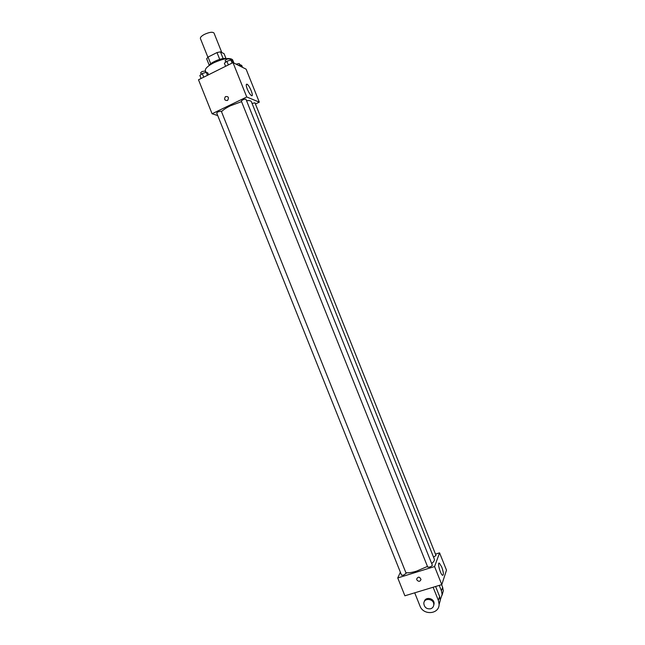<?xml version="1.0" encoding="UTF-8"?>
<svg xmlns="http://www.w3.org/2000/svg" width="645" height="645" viewBox="0 0 645 645"><rect width="100%" height="100%" fill="white"/><g stroke="black" fill="none" stroke-linecap="round" stroke-linejoin="round"><path stroke-width="0.97" d="M221.807 52.535L214.019 33.064C212.632 31.694 209.456 32.121 204.505 34.346C201.53 35.951 200.16 37.346 200.401 38.515L207.883 57.211M223.146 58.582L220.453 51.842L224.073 53.696L226.032 58.606M210.738 63.791L208.045 57.074L206.658 58.784L209.278 65.347M208.045 57.074L217.002 52.559L220.453 51.842M219.719 59.34L217.002 52.559M209.19 65.508C210.625 62.21 222.96 57.276 226.274 58.671M233.925 63.073L232.619 59.8C229.983 57.405 223.694 58.413 213.737 62.823C207.763 65.975 204.973 68.596 205.376 70.692L206.037 72.345M217.728 115.576L212.084 113.754L198.499 79.778L232.998 62.613L246.108 69.16L259.306 102.152L255.444 103.998M241.553 101.644L230.378 105.804C226.097 107.909 223.146 109.876 221.509 111.706M431.682 563.569C433.851 561.731 434.738 560.255 434.343 559.15L251.365 101.66C250.937 100.733 249.333 100.402 246.535 100.676M212.084 113.754L246.753 96.984L259.306 102.152M433.537 557.143L436.012 555.45L254.985 102.853L252.058 103.41M218.107 111.77L216.688 112.964L401.569 575.203L403.456 575.171L406.148 573.341L221.283 111.15L218.107 111.77M241.327 101.072C242.568 99.701 244.108 99.08 245.947 99.209L432.352 565.246C431.15 566.721 429.61 567.334 427.724 567.084L241.327 101.072M246.753 96.984L232.998 62.613M247.269 89.042C245.963 85.487 245.898 83.89 247.075 84.237C249.68 85.471 254.259 97.339 251.445 95.589C250.107 94.613 248.712 92.428 247.269 89.042M227.346 100.499C224.581 100.507 223.928 99.217 225.395 96.645C228.338 96.202 229.112 97.411 227.709 100.273L227.346 100.499C224.581 100.507 223.928 99.225 225.395 96.645C228.338 96.202 229.112 97.411 227.709 100.273M427.458 566.431L416.509 571.164C411.945 572.542 408.406 573.058 405.89 572.712M441.793 584.62L404.883 595.795L397.747 577.936L400.368 572.204L397.747 577.936L434.569 566.56L439.568 552.846L435.48 554.128L439.568 552.846L446.501 570.18L441.793 584.62L434.569 566.56L439.568 552.846M225.605 66.29L224.387 63.234L226.887 61.243L230.886 59.993L232.361 60.735L233.135 62.678M228.354 64.919L226.887 61.243M232.111 63.057L230.886 59.993M230.33 60.162L229.765 58.735L226.589 59.243L225.145 60.606L225.758 62.138M238.529 65.371L240.383 64.782L241.778 65.484L242.528 67.37M241.141 66.677L240.383 64.782M239.827 64.96L239.263 63.541L236.046 64.129M201.071 78.496L199.861 75.465L202.256 73.538L206.255 72.28L207.827 72.958L208.553 74.772M203.715 77.182L202.256 73.538M207.464 75.312L206.255 72.28M205.795 72.425L205.231 71.014L202.014 71.522L200.627 72.82L201.24 74.352M416.815 579.847C418.597 581.903 419.992 581.774 421 579.484C419.653 576.614 418.202 576.445 416.662 578.968L416.815 579.847L416.662 578.968C418.202 576.445 419.653 576.614 421 579.484C419.992 581.774 418.597 581.903 416.815 579.847M397.747 577.936L434.569 566.56M441.752 567.068C443.615 572.454 443.873 575.203 442.526 575.3C440.204 574.074 436.996 561.432 439.455 563.254L441.752 567.068M435.601 586.49L439.616 596.536L438.374 600.398L439.092 604.091C439.519 614.314 423.346 615.765 419.935 605.897L414.711 592.819M439.068 604.679L440.325 600.189L439.616 596.536M441.599 584.676L442.623 587.216L441.438 590.885L439.237 585.386M441.438 590.885L442.131 594.488L440.317 599.737M424.281 601.704C425.24 596.294 434.432 598.109 434.101 603.664L433.69 605.486M433.118 587.248L438.374 600.398M430.642 608.775C426.684 609.219 424.41 607.477 423.821 603.559C423.741 597.423 434.093 598.528 433.779 604.647C433.65 606.711 432.601 608.09 430.642 608.775M442.623 587.216L443.309 590.78L442.107 595.117M246.261 84.64L247.075 84.237M439.455 563.254L438.737 563.48M433.779 604.647L434.101 603.664M440.325 600.189L439.092 604.091M443.309 590.78L442.131 594.488"/></g></svg>
